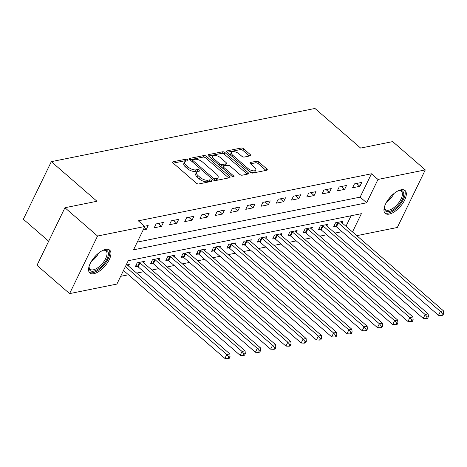 <?xml version="1.0" encoding="UTF-8"?>
<svg xmlns="http://www.w3.org/2000/svg" width="467" height="467" viewBox="0 0 467 467"><rect width="100%" height="100%" fill="white"/><g stroke="black" fill="none" stroke-linecap="round" stroke-linejoin="round"><path stroke-width="0.7" d="M187.576 159.79A1.331 0.601 25.9 0 0 185.843 159.183L173.111 161.751A1.903 0.864 25.9 0 0 172.679 162.031A1.903 0.864 25.9 0 0 173.199 163.106L196.251 183.099A1.903 0.864 25.9 0 0 198.726 183.969L211.458 181.4A1.331 0.601 25.9 0 0 211.761 181.208A1.331 0.601 25.9 0 0 211.399 180.455A1.331 0.601 25.9 0 0 209.665 179.848L208.019 180.18A6.094 2.755 25.9 0 1 200.086 177.396L198.166 175.732A6.094 2.755 25.9 0 1 196.519 172.294A6.094 2.755 25.9 0 1 197.897 171.401L199.549 171.068A1.331 0.601 25.9 0 0 199.847 170.875A1.331 0.601 25.9 0 0 199.491 170.122A1.331 0.601 25.9 0 0 197.757 169.515L196.105 169.848A6.094 2.755 25.9 0 1 188.172 167.063L186.251 165.4A6.094 2.755 25.9 0 1 184.605 161.961A6.094 2.755 25.9 0 1 185.989 161.068L187.635 160.736A1.331 0.601 25.9 0 0 187.938 160.543A1.331 0.601 25.9 0 0 187.576 159.79M186.31 161.004A1.331 0.601 25.9 0 0 185.09 160.741L173.228 163.135M210.132 181.669A1.331 0.601 25.9 0 0 208.907 181.4L207.26 181.733L208.019 180.18M198.224 171.336A1.331 0.601 25.9 0 0 196.998 171.068L195.352 171.401L196.105 169.848M389.244 214.096A15.131 6.888 -49.1 0 1 385.222 213.384A15.131 6.888 -49.1 0 1 387.505 200.612A15.131 6.888 -49.1 0 1 401.03 189.818A15.131 6.888 -49.1 0 1 405.052 190.524A15.131 6.888 -49.1 0 1 402.77 203.303A15.131 6.888 -49.1 0 1 389.244 214.096M93.855 273.691A15.131 6.888 -49.1 0 1 89.833 272.985A15.131 6.888 -49.1 0 1 92.116 260.207A15.131 6.888 -49.1 0 1 105.647 249.413A15.131 6.888 -49.1 0 1 109.663 250.125A15.131 6.888 -49.1 0 1 107.381 262.898A15.131 6.888 -49.1 0 1 93.855 273.691M250.254 155.838A1.903 0.864 25.9 0 0 250.686 155.564A1.903 0.864 25.9 0 0 250.172 154.489L243.704 148.88A1.903 0.864 25.9 0 0 241.223 148.01L227.09 150.864A1.903 0.864 25.9 0 0 226.658 151.139A1.903 0.864 25.9 0 0 227.172 152.213L250.224 172.212A1.903 0.864 25.9 0 0 252.705 173.076L266.838 170.227A1.903 0.864 25.9 0 0 267.276 169.947A1.903 0.864 25.9 0 0 266.756 168.873L258.946 162.096A1.903 0.864 25.9 0 0 256.465 161.226L250.417 162.452A1.903 0.864 25.9 0 0 249.985 162.726A1.903 0.864 25.9 0 0 250.499 163.8L254.375 167.163A5.096 2.306 25.9 0 1 255.753 170.035A5.096 2.306 25.9 0 1 252.559 170.712A5.096 2.306 25.9 0 1 247.965 168.453L232.788 155.289A5.096 2.306 25.9 0 1 231.41 152.417A5.096 2.306 25.9 0 1 234.597 151.74A5.096 2.306 25.9 0 1 239.197 153.999L241.725 156.194A1.903 0.864 25.9 0 0 244.206 157.064L250.254 155.838M352.503 231.941L361.37 213.682L128.232 260.72L116.896 284.064L69.595 293.609L36.975 265.314L64.936 207.733L96.978 201.265L51.312 161.658L314.962 108.461L360.629 148.074L392.671 141.606L425.291 169.9L397.329 227.482L356.794 235.666M64.936 207.733L97.556 236.028L144.858 226.483L133.521 249.827L366.659 202.789L377.996 179.445L425.291 169.9M137.275 242.093L360.133 197.132L371.469 173.788L138.331 220.821L144.858 226.483M371.469 173.788L377.996 179.445M206.443 156.398A1.903 0.864 25.9 0 0 203.962 155.529L189.83 158.377A1.903 0.864 25.9 0 0 189.392 158.657A1.903 0.864 25.9 0 0 189.911 159.732L212.964 179.725A1.903 0.864 25.9 0 0 215.445 180.595L229.577 177.746A1.903 0.864 25.9 0 0 230.009 177.466A1.903 0.864 25.9 0 0 229.495 176.392L206.443 156.398L205.69 157.951A1.903 0.864 25.9 0 0 203.209 157.081L189.941 159.761M208.457 154.618L222.596 151.769A1.903 0.864 25.9 0 1 225.076 152.639L248.129 172.632A1.903 0.864 25.9 0 1 248.642 173.706A1.903 0.864 25.9 0 1 248.21 173.987L242.157 175.207A1.903 0.864 25.9 0 1 239.682 174.337L230.33 166.229A1.903 0.864 25.9 0 0 227.855 165.359L223.839 166.17A1.903 0.864 25.9 0 0 223.407 166.445A1.903 0.864 25.9 0 0 223.921 167.519L233.658 175.966A1.331 0.601 25.9 0 1 234.014 176.713A1.331 0.601 25.9 0 1 233.179 176.894A1.331 0.601 25.9 0 1 231.976 176.304L208.539 155.972A1.903 0.864 25.9 0 1 208.025 154.898A1.903 0.864 25.9 0 1 208.457 154.618L208.072 155.412M143.13 230.033L146.282 229.396L148.167 225.508L144.572 226.232M154.215 227.797L161.535 226.32L163.427 222.426L156.106 223.909L154.215 227.797M169.474 224.72L176.795 223.244L178.686 219.35L171.36 220.827L169.474 224.72M184.728 221.638L192.054 220.161L193.945 216.274L186.619 217.75L184.728 221.638M199.987 218.562L207.313 217.085L209.198 213.191L201.878 214.668L199.987 218.562M215.246 215.485L222.566 214.009L224.458 210.115L217.132 211.592L215.246 215.485M230.5 212.403L237.826 210.926L239.717 207.039L232.391 208.516L230.5 212.403M245.759 209.327L253.085 207.85L254.97 203.956L247.65 205.433L245.759 209.327M261.018 206.251L268.344 204.768L270.23 200.88L262.909 202.357L261.018 206.251M276.277 203.168L283.597 201.691L285.489 197.804L278.163 199.281L276.277 203.168M291.531 200.092L298.857 198.615L300.748 194.721L293.422 196.198L291.531 200.092M306.79 197.016L314.116 195.533L316.001 191.645L308.681 193.122L306.79 197.016M322.049 193.933L329.369 192.457L331.261 188.569L323.935 190.046L322.049 193.933M337.308 190.857L344.628 189.38L346.52 185.487L339.194 186.963L337.308 190.857M352.562 187.781L359.888 186.298L361.779 182.41L354.453 183.887L352.562 187.781M120.649 276.33L128.437 274.759M136.662 273.102L143.696 271.683M151.921 270.025L158.955 268.607M167.174 266.943L174.209 265.525M182.434 263.867L189.468 262.448M197.693 260.79L204.727 259.372M212.952 257.708L219.986 256.29M228.205 254.632L235.24 253.213M243.465 251.555L250.499 250.137M258.724 248.473L265.758 247.055M273.977 245.397L281.011 243.978M289.236 242.32L296.271 240.896M304.496 239.238L311.53 237.82M319.755 236.162L326.789 234.743M335.008 233.086L342.042 231.661M345.977 226.285L351.091 215.754M128.495 266.021L129.277 264.415L126.131 265.052M143.754 262.944L144.536 261.333L137.21 262.816L135.325 266.704L137.31 266.301M159.013 259.862L159.79 258.257L152.47 259.734L150.578 263.627L152.563 263.225M174.273 256.786L175.049 255.18L167.729 256.657L165.838 260.545L167.822 260.148M189.526 253.709L190.308 252.098L182.982 253.581L181.097 257.469L183.082 257.066M204.785 250.627L205.568 249.022L198.242 250.499L196.35 254.392L198.341 253.99M220.045 247.551L220.821 245.946L213.501 247.422L211.609 251.31L213.594 250.913M235.298 244.475L236.08 242.863L228.754 244.34L226.869 248.234L228.853 247.831M250.557 241.392L251.339 239.787L244.013 241.264L242.128 245.157L244.113 244.755M265.816 238.316L266.599 236.711L259.273 238.188L257.381 242.075L259.366 241.678M281.076 235.24L281.852 233.628L274.532 235.105L272.64 238.999L274.625 238.596M296.329 232.157L297.111 230.552L289.785 232.029L287.9 235.923L289.884 235.52M311.588 229.081L312.37 227.476L305.044 228.953L303.153 232.84L305.144 232.443M326.847 226.005L327.624 224.393L320.304 225.87L318.412 229.764L320.397 229.361M342.101 222.922L342.883 221.317L335.563 222.794L333.671 226.688L335.656 226.285M51.312 161.658L23.35 219.239L48.679 241.211M69.595 293.609L97.556 236.028M360.133 197.132L366.659 202.789M146.282 229.396L144.28 227.662M161.535 226.32L158.255 223.471M176.795 223.244L173.514 220.395M192.054 220.161L188.773 217.313M207.313 217.085L204.026 214.236M222.566 214.009L219.286 211.16M237.826 210.926L234.545 208.078M253.085 207.85L249.798 205.001M268.344 204.768L265.058 201.925M283.597 201.691L280.317 198.843M298.857 198.615L295.576 195.766M314.116 195.533L310.829 192.69M329.369 192.457L326.089 189.608M344.628 189.38L341.348 186.531M359.888 186.298L356.607 183.455M184.605 161.961L183.852 163.52A6.094 2.755 25.9 0 0 185.498 166.952L186.251 165.4M195.352 171.401A6.094 2.755 25.9 0 1 187.419 168.622L185.498 166.952M196.519 172.294L195.761 173.852A6.094 2.755 25.9 0 0 197.407 177.285L198.166 175.732M207.26 181.733A6.094 2.755 25.9 0 1 199.327 178.954L197.407 177.285M228.707 177.921L205.69 157.951M192.935 159.667A1.331 0.601 25.9 0 0 192.637 159.866A1.331 0.601 25.9 0 0 192.994 160.613L213.232 178.166A1.331 0.601 25.9 0 0 214.966 178.773L216.706 178.423A6.094 2.755 25.9 0 0 218.089 177.53A6.094 2.755 25.9 0 0 216.437 174.098L202.608 162.102A6.094 2.755 25.9 0 0 194.675 159.317L192.935 159.667M192.637 159.866L191.879 161.419A1.331 0.601 25.9 0 0 191.873 161.436M213.979 180.35A1.331 0.601 25.9 0 0 214.213 180.332L214.966 178.773M218.089 177.53L217.33 179.089A6.094 2.755 25.9 0 1 215.947 179.982L214.213 180.332M208.574 156.001L221.837 153.322L222.596 151.769M247.341 174.162L224.318 154.192A1.903 0.864 25.9 0 0 221.837 153.322M223.407 166.445L222.648 168.003A1.903 0.864 25.9 0 0 222.613 168.178M220.628 157.811A5.096 2.306 25.9 0 0 216.034 155.558A5.096 2.306 25.9 0 0 212.841 156.235A5.096 2.306 25.9 0 0 214.219 159.107L219.566 163.742A1.903 0.864 25.9 0 0 222.047 164.612L226.057 163.806A1.903 0.864 25.9 0 0 226.489 163.526A1.903 0.864 25.9 0 0 225.975 162.452L220.628 157.811M212.841 156.235L212.088 157.793A5.096 2.306 25.9 0 0 212.216 159.159M220.15 166.042A1.903 0.864 25.9 0 0 221.288 166.17L222.047 164.612M226.489 163.526L225.736 165.079A1.903 0.864 25.9 0 1 225.304 165.359L221.288 166.17M231.41 152.417L230.651 153.976A5.096 2.306 25.9 0 0 230.78 155.348M249.238 171.354A5.096 2.306 25.9 0 0 254.994 171.587L255.753 170.035M265.968 170.402L258.193 163.654A1.903 0.864 25.9 0 0 255.712 162.785L250.534 163.829M249.384 156.019L242.951 150.432A1.903 0.864 25.9 0 0 240.47 149.563L227.201 152.242M123.492 270.475L224.89 358.417L226.775 354.529L229.828 353.91L127.795 265.414A1.938 0.876 -154.1 0 1 127.398 264.97L127.293 264.812M125.384 266.581L226.775 354.529L228.824 356.981L228.065 358.539L229.285 358.288L230.044 356.735L228.824 356.981M229.828 353.91L230.044 356.735M228.065 358.539L224.89 358.417M135.909 265.501L137.537 266.435A1.938 0.876 -154.1 0 1 138.109 266.838L240.149 355.34L242.034 351.447L245.087 350.834L143.054 262.331A1.938 0.876 -154.1 0 1 142.651 261.894L142.552 261.736M139.195 262.413L139.423 262.542A1.938 0.876 -154.1 0 1 140.001 262.95L242.034 351.447L244.078 353.904L243.325 355.457L244.545 355.212L245.303 353.659L244.078 353.904M245.087 350.834L245.303 353.659M243.325 355.457L240.149 355.34M151.168 262.419L152.791 263.359A1.938 0.876 -154.1 0 1 153.369 263.762L255.402 352.264L257.294 348.37L260.347 347.757L158.307 259.255A1.938 0.876 -154.1 0 1 157.91 258.811L157.805 258.66M154.454 259.337L154.682 259.465A1.938 0.876 -154.1 0 1 155.26 259.868L257.294 348.37L259.337 350.822L258.584 352.381L259.804 352.136L260.557 350.577L259.337 350.822M260.347 347.757L260.557 350.577M258.584 352.381L255.402 352.264M166.421 259.343L168.05 260.277A1.938 0.876 -154.1 0 1 168.628 260.679L270.662 349.182L272.553 345.294L275.6 344.675L173.566 256.179A1.938 0.876 -154.1 0 1 173.169 255.735L173.064 255.577M169.714 256.255L169.941 256.389A1.938 0.876 -154.1 0 1 170.513 256.792L272.553 345.294L274.596 347.746L273.837 349.304L275.063 349.053L275.816 347.501L274.596 347.746M275.6 344.675L275.816 347.501M273.837 349.304L270.662 349.182M181.681 256.26L183.309 257.2A1.938 0.876 -154.1 0 1 183.881 257.603L285.921 346.105L287.806 342.212L290.859 341.599L188.826 253.096A1.938 0.876 -154.1 0 1 188.423 252.659L188.324 252.501M184.967 253.178L185.195 253.307A1.938 0.876 -154.1 0 1 185.773 253.715L287.806 342.212L289.855 344.669L289.096 346.222L290.316 345.977L291.075 344.418L289.855 344.669M290.859 341.599L291.075 344.418M289.096 346.222L285.921 346.105M102.787 250.417A13.094 5.96 -49.1 0 1 103.779 250.149A13.094 5.96 -49.1 0 1 108.391 253.943A13.094 5.96 -49.1 0 1 103.295 264.462A13.094 5.96 -49.1 0 1 93.511 271.169A13.094 5.96 -49.1 0 1 89.028 267.153A13.094 5.96 -49.1 0 1 89.156 266.132M89.08 266.604A12.124 5.522 130.9 0 0 90.108 269.243A12.124 5.522 130.9 0 0 102.302 263.61A12.124 5.522 130.9 0 0 105.997 250.925A12.124 5.522 130.9 0 0 103.242 250.277M89.238 272.29A15.037 6.847 130.9 0 0 103.972 265.028A15.037 6.847 130.9 0 0 108.893 249.629M398.176 190.822A13.094 5.96 -49.1 0 1 399.162 190.554A13.094 5.96 -49.1 0 1 399.197 190.548A13.094 5.96 -49.1 0 1 402.332 199.386A13.094 5.96 -49.1 0 1 388.993 211.557A13.094 5.96 -49.1 0 1 384.417 207.552A13.094 5.96 -49.1 0 1 384.545 206.537M384.469 207.009A12.124 5.522 130.9 0 0 385.497 209.642A12.124 5.522 130.9 0 0 388.719 210.214A12.124 5.522 130.9 0 0 399.559 201.563A12.124 5.522 130.9 0 0 401.387 191.324A12.124 5.522 130.9 0 0 398.631 190.682M384.621 212.689A15.037 6.847 130.9 0 0 388.24 213.11A15.037 6.847 130.9 0 0 401.392 202.801A15.037 6.847 130.9 0 0 404.276 190.028M196.94 253.184L198.568 254.118A1.938 0.876 -154.1 0 1 199.14 254.527L301.174 343.023L303.065 339.135L306.118 338.522L204.079 250.02A1.938 0.876 -154.1 0 1 203.682 249.576L203.577 249.425M200.226 250.102L200.454 250.23A1.938 0.876 -154.1 0 1 201.032 250.633L303.065 339.135L305.109 341.587L304.356 343.146L305.576 342.901L306.329 341.342L305.109 341.587M306.118 338.522L306.329 341.342M304.356 343.146L301.174 343.023M212.193 250.108L213.822 251.042A1.938 0.876 -154.1 0 1 214.4 251.444L316.433 339.947L318.325 336.059L321.378 335.44L219.338 246.938A1.938 0.876 -154.1 0 1 218.941 246.5L218.836 246.343M215.485 247.02L215.713 247.154A1.938 0.876 -154.1 0 1 216.285 247.557L318.325 336.059L320.368 338.511L319.615 340.069L320.835 339.818L321.588 338.266L320.368 338.511M321.378 335.44L321.588 338.266M319.615 340.069L316.433 339.947M227.452 247.025L229.081 247.965A1.938 0.876 -154.1 0 1 229.659 248.368L331.693 336.87L333.584 332.977L336.631 332.364L234.597 243.862A1.938 0.876 -154.1 0 1 234.2 243.424L234.095 243.266M230.745 243.943L230.972 244.072A1.938 0.876 -154.1 0 1 231.544 244.48L333.584 332.977L335.627 335.434L334.868 336.987L336.088 336.742L336.847 335.183L335.627 335.434M336.631 332.364L336.847 335.183M334.868 336.987L331.693 336.87M242.712 243.949L244.34 244.883A1.938 0.876 -154.1 0 1 244.912 245.292L346.952 333.788L348.837 329.9L351.89 329.282L249.857 240.785A1.938 0.876 -154.1 0 1 249.454 240.342L249.355 240.19M245.998 240.867L246.226 240.995A1.938 0.876 -154.1 0 1 246.804 241.398L348.837 329.9L350.886 332.352L350.127 333.911L351.347 333.666L352.106 332.107L350.886 332.352M351.89 329.282L352.106 332.107M350.127 333.911L346.952 333.788M257.971 240.873L259.594 241.807A1.938 0.876 -154.1 0 1 260.172 242.21L362.205 330.712L364.097 326.824L367.15 326.205L265.11 237.703A1.938 0.876 -154.1 0 1 264.713 237.265L264.608 237.108M261.257 237.785L261.485 237.919A1.938 0.876 -154.1 0 1 262.063 238.322L364.097 326.824L366.14 329.276L365.387 330.834L366.607 330.583L367.36 329.031L366.14 329.276M367.15 326.205L367.36 329.031M365.387 330.834L362.205 330.712M273.224 237.791L274.853 238.73A1.938 0.876 -154.1 0 1 275.431 239.133L377.464 327.636L379.356 323.742L382.403 323.129L280.369 234.627A1.938 0.876 -154.1 0 1 279.972 234.189L279.867 234.031M276.517 234.708L276.744 234.837A1.938 0.876 -154.1 0 1 277.316 235.245L379.356 323.742L381.399 326.199L380.646 327.752L381.866 327.507L382.619 325.948L381.399 326.199M382.403 323.129L382.619 325.948M380.646 327.752L377.464 327.636M288.483 234.714L290.112 235.648A1.938 0.876 -154.1 0 1 290.684 236.057L392.724 324.553L394.609 320.666L397.662 320.047L295.629 231.55A1.938 0.876 -154.1 0 1 295.226 231.107L295.126 230.955M291.776 231.626L292.003 231.76A1.938 0.876 -154.1 0 1 292.575 232.163L394.609 320.666L396.658 323.117L395.899 324.676L397.119 324.431L397.878 322.872L396.658 323.117M397.662 320.047L397.878 322.872M395.899 324.676L392.724 324.553M303.743 231.638L305.371 232.572A1.938 0.876 -154.1 0 1 305.943 232.975L407.983 321.477L409.868 317.589L412.921 316.97L310.888 228.468A1.938 0.876 -154.1 0 1 310.485 228.03L310.386 227.873M307.029 228.55L307.257 228.684A1.938 0.876 -154.1 0 1 307.835 229.087L409.868 317.589L411.912 320.041L411.158 321.594L412.379 321.349L413.137 319.796L411.912 320.041M412.921 316.97L413.137 319.796M411.158 321.594L407.983 321.477M318.996 228.556L320.625 229.495A1.938 0.876 -154.1 0 1 321.203 229.898L423.236 318.401L425.128 314.507L428.181 313.894L326.141 225.392A1.938 0.876 -154.1 0 1 325.744 224.954L325.639 224.796M322.288 225.473L322.516 225.602A1.938 0.876 -154.1 0 1 323.094 226.005L425.128 314.507L427.171 316.965L426.418 318.517L427.638 318.272L428.391 316.714L427.171 316.965M428.181 313.894L428.391 316.714M426.418 318.517L423.236 318.401M334.255 225.479L335.884 226.413A1.938 0.876 -154.1 0 1 336.462 226.822L438.495 315.318L440.387 311.431L443.434 310.812L341.4 222.315A1.938 0.876 -154.1 0 1 341.003 221.872L340.898 221.72M337.548 222.391L337.775 222.525A1.938 0.876 -154.1 0 1 338.347 222.928L440.387 311.431L442.43 313.882L441.671 315.441L442.897 315.196L443.65 313.637L442.43 313.882M443.434 310.812L443.65 313.637M441.671 315.441L438.495 315.318M185.09 160.741L185.843 159.183M208.907 181.4L209.665 179.848M196.998 171.068L197.757 169.515M187.419 168.622L188.172 167.063M199.327 178.954L200.086 177.396M172.732 162.545L173.111 161.751M228.76 177.909L229.495 176.392M189.444 159.171L189.83 158.377M203.209 157.081L203.962 155.529M192.381 161.88L192.994 160.613M212.619 179.427L213.232 178.166M215.947 179.982L216.706 178.423M224.318 154.192L225.076 152.639M247.393 174.15L248.129 172.632M223.308 168.785L223.921 167.519M233.202 176.894L233.658 175.966M213.606 160.368L214.219 159.107M218.953 165.009L219.566 163.742M225.304 165.359L226.057 163.806M232.175 156.556L232.788 155.289M247.352 169.719L247.965 168.453M250.032 163.24L250.417 162.452M255.712 162.785L256.465 161.226M258.193 163.654L258.946 162.096M266.021 170.391L266.756 168.873M226.705 151.652L227.09 150.864M240.47 149.563L241.223 148.01M242.951 150.432L243.704 148.88M249.436 156.007L250.172 154.489M137.537 266.435L139.423 262.542M138.109 266.838L140.001 262.95M152.791 263.359L154.682 259.465M153.369 263.762L155.26 259.868M168.05 260.277L169.941 256.389M168.628 260.679L170.513 256.792M183.309 257.2L185.195 253.307M183.881 257.603L185.773 253.715M98.683 253.05A12.124 5.522 -49.1 0 1 95.501 257.714A12.124 5.522 -49.1 0 1 91.182 261.701M93.324 258.537A11.728 5.341 130.9 0 0 94.719 257.043A11.728 5.341 130.9 0 0 95.858 255.618M394.072 193.455A12.124 5.522 -49.1 0 1 386.571 202.1M388.707 198.942A11.728 5.341 130.9 0 0 391.241 196.017M198.568 254.118L200.454 250.23M199.14 254.527L201.032 250.633M213.822 251.042L215.713 247.154M214.4 251.444L216.285 247.557M229.081 247.965L230.972 244.072M229.659 248.368L231.544 244.48M244.34 244.883L246.226 240.995M244.912 245.292L246.804 241.398M259.594 241.807L261.485 237.919M260.172 242.21L262.063 238.322M274.853 238.73L276.744 234.837M275.431 239.133L277.316 235.245M290.112 235.648L292.003 231.76M290.684 236.057L292.575 232.163M305.371 232.572L307.257 228.684M305.943 232.975L307.835 229.087M320.625 229.495L322.516 225.602M321.203 229.898L323.094 226.005M335.884 226.413L337.775 222.525M336.462 226.822L338.347 222.928"/></g></svg>
